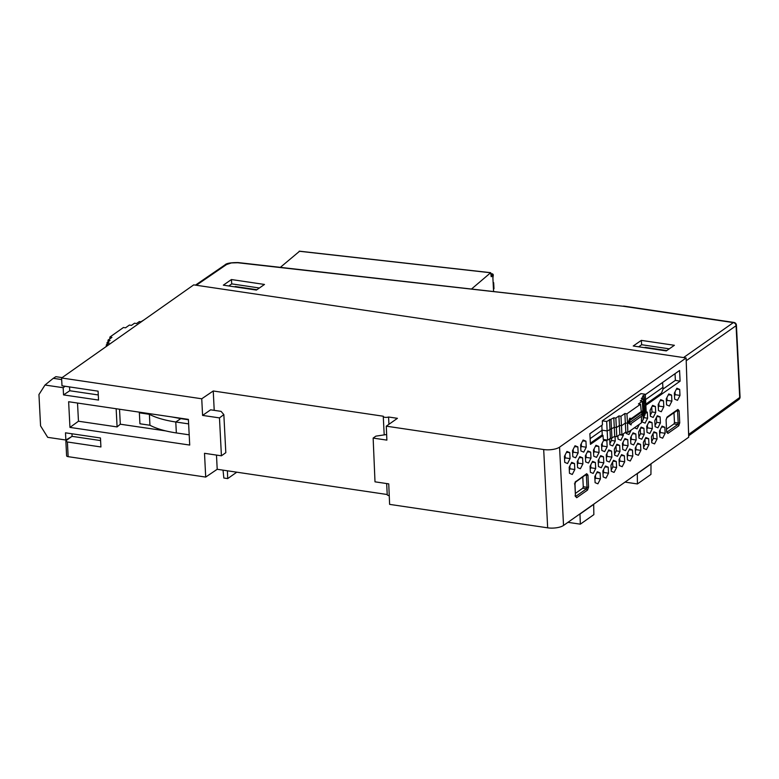 <?xml version="1.0" encoding="UTF-8"?>
<svg xmlns="http://www.w3.org/2000/svg" width="779" height="779" viewBox="0 0 779 779"><rect width="100%" height="100%" fill="white"/><g stroke="black" fill="none" stroke-linecap="round" stroke-linejoin="round"><path stroke-width="1.17" d="M543.693 449.541L386.287 426.171L386.881 440.116L373.141 438.08L375.001 481.831L388.74 483.866L389.617 504.373L547.666 527.831L543.693 449.541A11.724 4.168 -2.9 0 0 559.565 447.146L563.529 525.445L688.704 437.233L686.124 357.96L193.728 284.871L61.599 377.981L61.999 385.809L98.086 391.165L98.544 400.065L63.537 394.904L69.75 390.746L98.281 394.953M384.203 434.886L383.258 416.405A3.204 1.139 -2.9 0 1 383.287 416.229L213.242 390.98L214.215 410.348M61.677 379.568L53.274 378.321L44.997 385.03L38.95 394.544L40.566 425.879L47.694 437.34L65.864 440.018L65.494 432.822L100.462 437.973L100.919 446.961L67.403 441.985L65.864 441.128L66.215 440.573L71.152 436.922M216.484 455.082L217.205 469.279L205.705 477.079L204.507 453.31L221.421 455.812L219.474 417.895L202.589 415.411L201.742 398.78L61.599 377.981M213.242 390.98L201.742 398.78M221.421 455.812L225.813 452.677L223.846 414.603L221.07 411.361L210.622 409.822L202.589 415.411M563.529 525.445A11.724 4.168 177.1 0 1 547.666 527.831M389.237 495.648A3.204 1.139 177.1 0 1 387.231 494.694A3.204 1.139 177.1 0 1 387.26 494.519M387.221 494.519L217.205 469.279M205.705 477.079L68.143 456.66A2.931 1.042 -2.9 0 1 66.605 455.822L65.864 441.118M236.777 472.191L227.692 478.588L223.836 478.024L223.037 470.146M567.94 522.329L580.336 524.17L593.851 514.646L593.676 504.198M625.031 482.104L637.417 483.944L650.932 474.421L651.01 464.011L637.31 473.671L637.417 483.944M227.41 470.798L227.692 478.588M579.966 513.858L580.336 524.17M580.228 513.897L593.929 504.237M386.287 426.171L397.426 418.323L388.565 417.008L388.935 424.312M44.997 385.03L63.167 387.708L63.537 394.904M69.954 427.408L68.63 401.73L188.391 419.384L189.716 445.062L69.954 427.408L78.465 421.225L77.52 403.045M383.258 416.405A3.204 1.139 -2.9 0 0 385.167 417.34A3.204 1.139 -2.9 0 0 388.565 417.008M609.704 438.606L609.938 444.799L612.752 445.939L615.254 441.05L615.02 436.425M609.879 443.67L611.525 440.456L615.254 441.05M611.418 438.265L611.525 440.456M626.053 432.131L626.121 433.397L628.935 434.536L631.243 430.018M598.827 459.25L598.963 462.064L603.793 462.833L603.482 456.786L600.667 455.647L598.165 460.545L598.467 466.582L601.281 467.731L603.793 462.833M598.963 462.064L598.301 463.359M600.21 456.543L603.482 456.786M603.54 469.64L603.676 472.454L608.506 473.213L608.204 467.176L605.39 466.027L602.878 470.925L603.189 476.962L606.004 478.111L608.506 473.213M603.676 472.454L603.024 473.739M604.932 466.923L608.204 467.176M660.68 399.646L658.177 404.544L658.479 410.591L661.293 411.731L663.805 406.833L663.494 400.796L660.68 399.646M660.222 400.542L663.494 400.796M658.839 403.259L658.976 406.073L663.805 406.833M658.976 406.073L658.313 407.359M616.393 445.14L619.665 445.384L616.851 444.244L614.349 449.142L614.65 455.179L617.465 456.328L619.977 451.431L619.665 445.384M615.994 445.919L616.247 450.837L614.592 454.06M616.247 450.837L619.977 451.431M652.13 406.248L655.402 406.492L652.588 405.353L650.085 410.251L650.387 416.288L653.201 417.437L655.714 412.539L655.402 406.492M650.329 415.168L651.984 411.945L655.714 412.539M651.731 407.027L651.984 411.945M612.615 462.005L612.869 466.923L611.223 470.136M610.97 465.219L611.272 471.266L614.086 472.405L616.598 467.517L616.296 461.47L613.482 460.321L610.97 465.219M612.869 466.923L616.598 467.517M613.015 461.217L616.296 461.47M659.521 431.011L659.823 437.048L662.637 438.197L665.149 433.299L664.838 427.262L662.023 426.113L659.521 431.011M661.566 427.009L664.838 427.262M660.173 429.726L660.319 432.54L665.149 433.299M660.319 432.54L659.657 433.825M566.937 451.44L564.434 456.338L564.736 462.375L567.55 463.524L570.062 458.627L569.751 452.589L566.937 451.44M566.479 452.336L569.751 452.589M565.087 455.053L565.233 457.867L570.062 458.627M565.233 457.867L564.571 459.152M571.679 462.366L569.176 467.264L569.478 473.301L572.292 474.45L574.805 469.552L574.493 463.515L571.679 462.366M571.221 463.262L574.493 463.515M569.839 465.978L569.975 468.792L574.805 469.552M569.975 468.792L569.313 470.078M595.448 475.336L595.594 478.15L600.414 478.919L600.112 472.872L597.298 471.733L594.786 476.621L595.098 482.668L597.912 483.808L600.414 478.919M595.594 478.15L594.932 479.436M596.841 472.629L600.112 472.872M676.863 388.244L674.361 393.142L674.663 399.179L677.477 400.328L679.989 395.43L679.678 389.393L676.863 388.244M676.406 389.14L679.678 389.393M675.013 391.856L675.159 394.671L679.989 395.43M675.159 394.671L674.497 395.956M627.816 452.531L627.952 455.345L632.782 456.104L632.47 450.067L629.656 448.918L627.153 453.816L627.455 459.863L630.269 461.002L632.782 456.104M627.952 455.345L627.299 456.63M629.198 449.814L632.47 450.067M623.093 442.151L623.239 444.965L628.069 445.724L627.757 439.687L624.943 438.538L622.44 443.436L622.742 449.473L625.556 450.622L628.069 445.724M623.239 444.965L622.577 446.25M624.485 439.434L627.757 439.687M587.863 450.963L585.36 455.861L585.662 461.898L588.476 463.047L590.988 458.149L590.677 452.112L587.863 450.963M587.405 451.859L590.677 452.112M586.012 454.576L586.159 457.39L590.988 458.149M586.159 457.39L585.496 458.675M575.029 445.744L572.526 450.632L572.828 456.679L575.642 457.818L578.154 452.93L577.843 446.883L575.029 445.744M574.571 446.64L577.843 446.883M573.178 449.347L573.325 452.161L578.154 452.93M573.325 452.161L572.662 453.446M646.239 412.12L647.32 412.198L646.239 411.76M642.227 420.524L642.295 421.994L645.109 423.133L647.622 418.235L647.32 412.198M647.622 418.235L643.892 417.651L643.279 418.839M642.529 420.319L642.247 420.864M634.427 427.778L637.027 428.839L639.335 424.321M635.907 446.825L636.044 449.639L640.874 450.408L640.562 444.361L637.748 443.222L635.245 448.12L635.547 454.157L638.361 455.306L640.874 450.408M636.044 449.639L635.382 450.934M637.29 444.118L640.562 444.361M579.771 456.669L577.268 461.558L577.57 467.604L580.384 468.754L582.896 463.856L582.585 457.809L579.771 456.669M579.313 457.565L582.585 457.809M577.921 460.272L578.067 463.086L582.896 463.856M578.067 463.086L577.405 464.372M646.706 426.327L647.018 432.374L649.832 433.513L652.335 428.625L652.033 422.578L649.219 421.439L646.706 426.327M648.761 422.335L652.033 422.578M647.368 425.042L647.515 427.856L652.335 428.625M647.515 427.856L646.852 429.141M656.853 416.629L660.125 416.882L657.31 415.733L654.798 420.631L655.11 426.668L657.924 427.817L660.426 422.919L660.125 416.882M660.426 422.919L656.697 422.325L655.051 425.548M656.697 422.325L656.444 417.408M653.474 432.715L656.746 432.958L653.932 431.819L651.429 436.717L651.731 442.754L654.545 443.903L657.057 439.005L656.746 432.958M657.057 439.005L653.318 438.411L651.672 441.635M653.318 438.411L653.075 433.494M668.771 393.95L666.269 398.848L666.571 404.885L669.385 406.034L671.897 401.136L671.586 395.089L668.771 393.95M668.314 394.846L671.586 395.089M666.921 397.553L667.067 400.367L671.897 401.136M667.067 400.367L666.405 401.662M640.669 428.031L643.941 428.284L641.127 427.135L638.614 432.033L638.926 438.071L641.74 439.22L644.243 434.322L643.941 428.284M644.243 434.322L640.513 433.737L638.868 436.951M640.513 433.737L640.27 428.81M601.534 444.458L601.846 450.496L604.66 451.645L607.162 446.747L606.86 440.71L604.046 439.56L601.534 444.458M603.589 440.456L606.86 440.71M602.196 443.173L602.342 445.987L607.162 446.747M602.342 445.987L601.68 447.273M582.663 440.933L585.935 441.187L583.12 440.038L580.618 444.936L580.92 450.973L583.734 452.122L586.246 447.224L585.935 441.187M581.27 443.65L581.416 446.464L586.246 447.224M581.416 446.464L580.754 447.75M619.724 458.237L619.86 461.051L624.69 461.811L624.388 455.773L621.574 454.624L619.062 459.522L619.363 465.56L622.178 466.709L624.69 461.811M619.86 461.051L619.208 462.337M621.106 455.52L624.388 455.773M606.909 453.553L607.055 456.367L611.885 457.127L611.573 451.09L608.759 449.941L606.257 454.839L606.559 460.886L609.373 462.025L611.885 457.127M607.055 456.367L606.393 457.653M608.302 450.837L611.573 451.09M617.864 435.938L618.029 439.093L620.844 440.242L623.346 435.344L623.278 433.884M619.558 434.74L623.346 435.344M645.382 438.411L648.654 438.665L645.84 437.516L643.337 442.414L643.639 448.461L646.453 449.6L648.965 444.702L648.654 438.665M643.581 447.331L645.236 444.118L648.965 444.702M644.983 439.2L645.236 444.118M631.185 436.444L631.331 439.259L636.151 440.028L635.849 433.981L633.035 432.842L630.523 437.73L630.834 443.777L633.648 444.926L636.151 440.028M631.331 439.259L630.669 440.544M632.577 433.737L635.849 433.981M590.735 464.956L590.871 467.77L595.701 468.53L595.39 462.492L592.576 461.343L590.073 466.241L590.375 472.288L593.189 473.428L595.701 468.53M590.871 467.77L590.219 469.055M592.118 462.239L595.39 462.492M593.452 450.155L593.754 456.202L596.568 457.351L599.08 452.453L598.769 446.406L595.954 445.267L593.452 450.155M595.497 446.163L598.769 446.406M594.104 448.87L594.25 451.684L599.08 452.453M594.25 451.684L593.588 452.969M632.645 399.461A4.898 2.249 98.4 0 0 631.944 399.958L602.323 420.835L606.675 421.478L613.794 417.787L615.848 418.089L618.906 415.937L620.97 416.239L624.865 413.503L626.929 413.805L640.504 404.233L638.439 403.931L642.334 401.185L640.28 400.883L643.337 398.721L641.283 398.42L644.058 396.453L642.519 396.229L645.294 394.271L640.942 393.619L632.645 399.461M590.365 443.202L602.235 434.838L602.995 435.51L590.424 444.371L589.878 433.689L602.459 424.837L602.323 420.835M645.333 394.622L679.57 370.492L680.106 381.174L646.239 405.041M680.106 381.174L675.374 380.366L675.033 373.686M645.333 394.671L662.578 382.518L663.036 389.062L675.374 380.366M575.876 481.325L574.873 484.295L575.486 496.301L576.703 497.703L587.541 490.069L588.544 487.089L587.941 475.093L586.714 473.69L574.941 482.269M574.435 483.759L574.873 484.295L574.435 483.759M586.714 473.69L585.769 474.635L586.383 475.336L585.311 475.229M587.541 490.059L586.49 488.822L586.996 487.333L583.276 486.709L582.78 477.011M583.276 486.709L582.77 488.19L586.49 488.822L575.671 496.447M575.486 493.331L582.77 488.19M575.486 496.291L575.048 495.756L575.486 496.291M575.652 496.457L576.703 497.693M587.931 475.093L586.383 475.336L586.996 487.333L588.544 487.089M677.564 410.221A1.168 0.954 -125.2 0 0 677.915 409.423L667.077 417.057A1.168 0.954 54.8 0 1 666.727 417.856L666.074 420.027L666.658 431.615M666.074 419.628L666.629 432.257M676.97 410.367L677.584 411.069L679.132 410.825L677.915 409.423M674.468 422.442L673.971 423.922L677.691 424.555L666.863 432.179A1.168 0.954 54.8 0 1 667.905 433.436L678.743 425.801A1.168 0.954 -125.2 0 0 677.691 424.555L678.197 423.065L674.468 422.442L673.981 412.743M666.678 429.063L673.971 423.922M676.513 410.961L677.584 411.069L678.197 423.065L679.746 422.822L679.132 410.825M559.565 447.146L686.124 357.96M606.675 421.478L607.62 440.077L603.267 439.434L602.995 435.51M373.141 438.08L375.877 436.143L386.647 434.516M100.588 440.563L72.106 436.357L65.864 440.018M189.19 434.828L176.346 432.939C165.372 431.293 156.569 428.732 149.948 425.246L139.928 423.776L139.363 412.831L140.21 412.286M149.948 425.246L149.383 414.311L139.363 412.831M172.052 416.979L180.796 418.635L175.781 421.994C164.807 420.348 156.004 417.787 149.383 414.311L150.201 413.756M176.346 432.939L175.781 421.994L188.625 423.883M180.796 418.635L188.411 419.764M78.465 421.225L117.093 426.921L116.149 408.741M69.555 386.929L69.75 390.746M71.97 433.776L72.106 436.357M117.093 426.921L120.307 424.204L165.771 430.914M119.528 409.238L120.307 424.204M63.167 387.708L65.154 386.277M223.846 414.603L219.474 417.895M53.323 378.331L55.854 376.676L62.135 377.601M259.388 287.987L231.733 283.887L229.221 285.659M235.112 286.575L256.067 290.022M256.895 289.72L235.2 286.506M639.121 346.499L641.643 344.727L669.288 348.836M645.012 347.415L665.967 350.862M666.795 350.569L645.1 347.346M688.432 428.917L688.704 434.39L739.709 397.485A2.931 2.386 54.1 0 1 738.843 399.481L688.655 435.802M688.636 435.188L688.704 434.39M231.431 279.544L223.33 285.163L256.398 290.07L264.49 284.452L231.431 279.544L231.733 283.887M196.337 285.26L226.494 264.568L231.373 262.922L237.741 262.747L623.103 306.235L733.351 322.603A2.931 2.405 54.9 0 1 736.067 325.719L686.211 360.735M641.331 340.384L633.23 346.003L666.298 350.91L674.39 345.292L641.331 340.384L641.643 344.727M237.741 262.747A2.931 1.149 -83.6 0 1 238.199 262.581L623.103 306.235M589.888 433.757L601.826 425.276M645.002 413.737L646.239 412.86L645.294 394.271M644.282 415.558L645.002 415.051L645.002 405.693L644.058 396.453M643.279 418.021L644.282 417.32L643.337 398.721M641.448 421.079L643.279 419.784L642.334 401.185M607.62 440.077L614.728 436.386L616.793 436.688L619.85 434.536L621.915 434.838L625.81 432.092L627.864 432.403L641.448 422.831L641.448 416.268M590.131 438.645L602.138 430.183L607.289 430.943L614.397 427.252L616.462 427.564L619.519 425.402L621.584 425.714L625.479 422.968L627.533 423.27L626.929 413.805M601.826 425.334L602.235 434.838M627.864 432.403L627.533 423.27L628.098 422.88L631.107 424.935L629.12 423.026L641.915 413.99M645.82 399.403L663.065 387.251M644.876 404.457L646.239 403.503M644.116 406.317L645.002 405.693M643.113 408.78L644.282 407.962M641.283 411.828L643.279 410.416M641.302 412.013L640.504 404.233M628.088 422.87L629.12 423.026L630.776 418.372L629.744 418.216L628.098 422.88M641.925 414.019L641.76 412.081L640.727 411.935L630.844 418.898M625.81 432.092L624.865 413.503M621.915 434.838L620.97 416.239M619.85 434.536L618.906 415.937M616.793 436.688L615.848 418.089M614.728 436.386L613.794 417.787M611.953 438.343L611.009 419.745M610.405 438.119L609.46 419.521M641.76 412.081L630.951 419.706L630.776 418.372M663.036 389.062L661.537 393.044L646.239 403.824M631.107 424.935L631.117 423.552L641.954 415.918L641.954 413.99M105.428 347.093L107.862 345.078L106.324 344.854L109.099 342.887L107.044 342.585L110.102 340.423L108.038 340.121L111.933 337.375L109.878 337.073L123.452 327.501L125.516 327.803L129.411 325.067L131.466 325.369L134.533 323.217L136.588 323.519L139.373 321.561L140.921 321.785L144.047 319.877M106.324 344.854L106.324 346.168M107.044 342.585L107.044 344.337M108.038 340.121L108.038 341.884M109.878 337.073L109.878 338.826M280.372 267.333L299.526 251.276M493.574 291.395L492.815 276.487L492.474 275.727L491.208 276.73L490.702 272.689L299.36 251.169M471.636 288.921L490.702 272.689M492.903 278.142L493.282 275.026A1.168 0.993 -130.6 0 0 492.162 273.809L491.052 273.682M493.458 289.145L493.983 288.697L493.672 282.68L493.126 282.641L493.672 282.68M738.843 399.481A2.931 2.931 0 0 0 740.05 396.959A2.931 1.042 177.1 0 1 739.709 397.485L736.067 325.719A2.931 1.042 177.1 0 0 736.418 325.194A2.931 2.931 0 0 0 733.915 322.438A2.931 1.344 98.4 0 0 733.351 322.603L683.553 357.571M67.403 441.985L68.143 456.66M667.077 417.057L666.074 420.027M666.678 432.033L667.905 433.436M678.743 425.801L679.746 422.822M226.494 264.568L224.965 264.899C226.338 263.312 230.75 262.542 238.199 262.581M490.517 272.757L299.165 251.237M491.159 275.669L492.289 275.805M491.111 274.714L492.162 273.809M493.282 275.026L491.15 275.581M387.231 494.694L386.666 483.555M586.003 474.567L575.525 482.123L575.019 484.08L575.428 496.525M666.717 417.865L677.555 410.221M195.471 285.124L224.965 264.899M623.638 306.069L733.915 322.438M736.418 325.194L740.05 396.959"/></g></svg>
